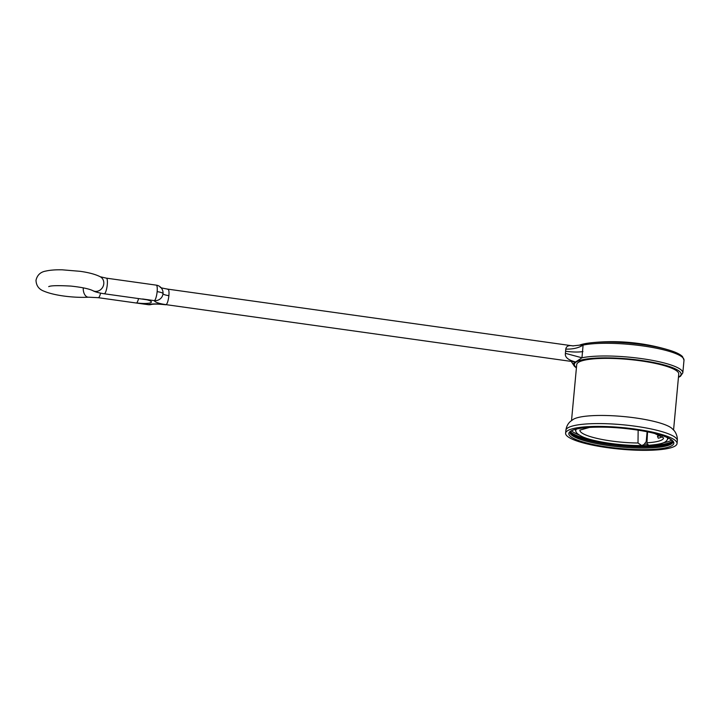 <?xml version="1.0" encoding="UTF-8"?>
<svg xmlns="http://www.w3.org/2000/svg" width="720" height="720" viewBox="0 0 720 720"><rect width="100%" height="100%" fill="white"/><g stroke="black" fill="none" stroke-linecap="round" stroke-linejoin="round"><path stroke-width="1.08" d="M571.527 420.516L576.72 364.59A51.237 9.927 5.3 0 1 578.349 362.403A51.237 9.927 5.3 0 1 634.671 360.072A51.237 9.927 5.3 0 1 678.753 374.058L673.569 429.984M573.066 363.672L581.967 357.786L583.092 345.096L579.249 345.186L591.048 342.783A54.036 10.467 -174.7 0 0 579.978 344.961M100.593 293.157A7.884 1.809 98 0 1 98.28 297.684L148.14 304.677A7.884 1.809 -82 0 0 148.518 304.569A15.768 3.051 5.3 0 1 166.185 304.668L576.072 362.088C568.269 360.18 564.714 357.273 565.416 353.349L581.967 357.786A55.179 10.692 5.3 0 1 644.112 358.983A55.179 10.692 5.3 0 1 682.821 372.879L684 360.18A55.179 10.692 -174.7 0 0 645.246 346.275A55.179 10.692 -174.7 0 0 583.092 345.096C578.7 347.949 572.922 349.281 565.758 349.11L565.416 353.349M573.318 345.951C568.854 344.997 566.334 346.05 565.758 349.11M168.894 295.659A7.884 1.53 5.3 0 1 163.017 293.652A7.884 7.731 -179.4 0 1 154.449 300.645A15.768 3.051 5.3 0 0 166.185 304.668C167.427 303.426 168.327 300.429 168.894 295.659C169.263 291.06 168.768 288.918 167.4 289.233M579.249 345.186L572.859 345.879L167.868 289.143C159.255 287.658 161.46 287.613 160.2 287.352M156.258 285.138A7.884 7.884 0 0 1 163.053 293.022L163.053 293.022A7.884 7.731 -179.4 0 1 163.017 293.652C162.81 292.887 160.848 292.212 157.14 291.636A7.884 1.809 -82 0 0 156.258 285.138L106.398 278.154A7.884 1.809 -82 0 1 107.28 284.652A7.884 1.809 98 0 1 104.211 293.769C96.03 292.5 93.429 291.024 92.799 290.637C88.92 288.765 81.639 287.253 70.974 286.092C58.05 285.381 50.634 285.561 48.717 286.632L48.726 286.632M146.664 299.736L142.191 299.088A7.884 1.809 -82 0 0 142.578 298.98L154.449 300.645A7.884 1.809 -82 0 0 157.14 291.636M638.946 343.512A197.073 197.073 0 0 1 641.169 343.836L642.366 344.016M643.518 344.223L642.438 344.034M636.84 343.233L639.513 343.602M565.866 430.38C566.37 426.618 567.9 423.621 570.465 421.398L573.534 419.202A51.237 9.927 5.3 0 1 623.358 416.529A51.237 9.927 5.3 0 1 671.841 428.319L673.929 430.398C674.253 430.551 677.826 435.015 677.313 440.721A55.962 10.836 -174.7 0 0 629.163 425.439A55.962 10.836 -174.7 0 0 567.657 427.995A55.962 10.836 -174.7 0 0 565.866 430.38L565.605 433.197A55.962 10.836 -174.7 0 0 613.755 448.479A55.962 10.836 -174.7 0 0 675.27 445.923A55.962 10.836 -174.7 0 0 677.052 443.538A55.962 10.836 -174.7 0 0 628.902 428.265A55.962 10.836 -174.7 0 0 567.396 430.812A55.962 10.836 -174.7 0 0 565.605 433.197M671.589 440.109A51.669 10.008 5.3 0 1 663.453 442.737M647.127 444.132A51.669 10.008 5.3 0 1 644.238 444.168M579.123 434.916A51.669 10.008 5.3 0 1 571.608 430.839M667.953 437.904A46.422 8.991 5.3 0 1 667.764 438.975A46.422 8.991 5.3 0 1 667.719 439.056A46.422 8.991 5.3 0 1 667.557 439.317M575.721 430.803A46.422 8.991 5.3 0 1 575.604 430.506A46.422 8.991 5.3 0 1 575.577 430.416A46.422 8.991 5.3 0 1 575.595 429.327M576.486 429.102A46.107 8.928 5.3 0 0 575.82 431.163C575.982 432.648 577.845 434.331 581.436 436.203C590.229 440.919 617.868 445.761 641.7 445.545L643.959 444.564L646.2 441.639L647.01 441.855M647.118 431.766L646.2 441.639M641.7 445.536L638.01 442.998L638.145 430.173M648.063 444.429C647.892 445.923 647.523 445.374 646.956 442.782L647.559 431.847M647.973 445.347L647.964 445.347C665.505 444.006 665.856 441.549 667.386 439.65L667.737 438.957M660.087 435.546A40.779 7.902 5.3 0 1 657.486 436.392L658.287 438.228A41.886 8.109 -174.7 0 0 662.22 436.725M646.956 442.782A42.039 8.145 -174.7 0 0 663.588 437.976M579.87 430.209A42.039 8.145 -174.7 0 0 638.01 442.998M658.404 435.897L658.449 434.826M657.486 436.392L657.621 436.113A40.905 7.92 -174.7 0 0 659.835 435.429L657.585 436.122M678.474 377.091A53.604 10.386 -174.7 0 0 679.392 376.56A53.604 10.386 -174.7 0 0 641.178 360.432A53.604 10.386 -174.7 0 0 576.072 362.088A53.604 10.386 -174.7 0 0 576.432 367.632M142.578 298.98A11.826 2.286 5.3 0 1 151.002 302.535A11.826 2.286 5.3 0 1 136.638 302.904L148.518 304.569A7.884 6.822 75.3 0 0 151.236 304.488C153.756 303.894 158.616 303.984 165.807 304.776M136.638 302.904A7.884 1.809 -82 0 0 138.555 298.575M83.286 287.838A7.884 4.833 86.5 0 0 88.569 297.189L98.28 297.684M92.799 290.637A7.884 7.056 118.6 0 0 103.788 283.752A7.884 7.056 -61.4 0 0 100.341 276.795C95.562 274.365 88.857 272.538 80.208 271.323L62.262 269.82C55.611 269.667 50.121 270.09 45.783 271.08C40.482 271.989 37.224 275.067 36 280.296C36.234 285.669 38.88 289.287 43.92 291.159C55.125 295.947 75.51 297.972 88.569 297.189M684 360.18L682.497 356.58C680.085 354.186 675.477 351.99 668.682 349.983A54.036 10.467 -174.7 0 0 591.048 342.783A197.073 197.073 0 0 1 637.119 343.269M565.965 351.288C572.922 352.179 578.583 352.269 582.921 351.549M570.501 431.253A52.74 10.215 5.3 0 1 634.563 429.624A52.74 10.215 5.3 0 1 672.156 445.491A52.74 10.215 5.3 0 1 608.103 447.12A52.74 10.215 5.3 0 1 570.501 431.253M671.337 443.979A51.75 10.026 -174.7 0 0 672.786 442.476C673.884 442.764 672.534 438.948 662.454 435.708C652.284 432.369 639.117 429.894 622.953 428.283C599.301 425.88 576.072 427.392 571.176 431.1L569.997 432.945A51.75 10.026 -174.7 0 0 616.293 446.544A51.75 10.026 -174.7 0 0 671.337 443.979M569.988 432.405A52.227 10.116 -174.7 0 0 618.273 445.563A52.227 10.116 -174.7 0 0 671.913 442.764A52.227 10.116 -174.7 0 0 672.894 441.954M672.858 441.747A52.29 10.125 5.3 0 1 672.003 442.422A52.29 10.125 5.3 0 1 618.696 445.257A52.29 10.125 5.3 0 1 570.06 432.207M638.433 445.545A52.29 10.125 -174.7 0 0 672.093 441.477A52.29 10.125 -174.7 0 0 672.561 441.135M570.465 431.667A52.29 10.125 -174.7 0 0 603.207 442.278M668.259 438.093A48.816 9.459 -174.7 0 0 668.304 438.075L667.719 439.056M667.116 437.508A46.107 8.928 5.3 0 1 667.386 439.65M682.821 372.879L680.409 376.335L678.447 377.37M576.405 367.902L574.434 366.291L571.311 361.521M148.14 304.677A7.884 7.884 0 0 0 151.236 304.488M100.305 276.768L106.398 278.154M142.191 299.088L104.211 293.769M668.682 349.983A197.073 197.073 0 0 0 642.798 344.079M677.313 440.721L677.052 443.538M575.604 430.506L575.244 429.426M663.597 437.895L654.525 433.413M589.617 427.392L579.87 430.128M575.82 431.163L575.613 430.407"/></g></svg>
